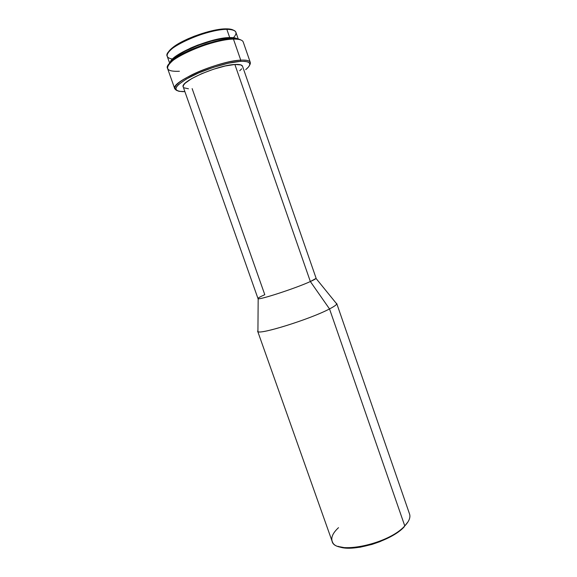 <?xml version="1.0" encoding="UTF-8"?>
<svg xmlns="http://www.w3.org/2000/svg" width="577" height="577" viewBox="0 0 577 577"><rect width="100%" height="100%" fill="white"/><g stroke="black" fill="none" stroke-linecap="round" stroke-linejoin="round"><path stroke-width="0.87" d="M238.236 39.012L235.899 32.262C235.164 30.285 232.142 29.312 226.84 29.333L225.932 28.85L230.014 29.088L233.389 30.148C231.947 29.297 229.61 28.864 226.386 28.85L227.309 29.326C236.62 29.701 238.452 32.709 232.791 38.37L232.791 38.37M170.114 62.467C171.355 54.353 211.384 37.462 229.704 37.577C233.404 37.491 236 37.931 237.486 38.875L233.851 37.75L229.704 37.577L226.84 29.333L229.704 37.577L218.409 39.012L211.716 40.592L197.666 45.136L190.922 47.913L179.425 53.856L175.156 56.77L172.105 59.481L170.352 61.89M234.118 38.616L228.68 38.19L228.918 38.861L228.68 38.19C212.725 38.147 178.134 51.771 172.581 60.159M250.288 62.403L243.22 42.006C242.463 39.964 239.21 38.998 233.454 39.113L234.276 39.099L232.538 38.623L233.454 39.113L240.753 60.145C246.429 59.842 249.61 60.599 250.288 62.403L249.733 64.985C251.788 61.414 248.795 59.806 240.753 60.145L240.429 61.35C250.836 61.083 252.596 63.845 245.723 69.644L248.622 66.867L249.791 64.775L249.552 63.109L247.886 61.941L244.814 61.342L240.429 61.35L240.753 60.145C229.127 60.801 207.85 67.076 192.682 74.404C176.93 82.475 171.643 87.841 176.829 90.51L174.788 88.844C169.847 82.367 218.647 60.83 240.753 60.145L233.454 39.113C211.031 39.005 162.303 61.09 167.582 68.49L174.788 88.844M179.418 71.259C166.356 71.829 164.135 68.288 172.761 60.643C184.351 51.021 217.738 39.171 233.454 39.113L232.538 38.623L237.003 38.803L240.746 39.921C239.26 39.034 236.794 38.594 233.346 38.609M336.023 303.062L336.737 303.545C337.011 304.49 334.61 306.286 329.517 308.926L310.354 281.54L329.517 308.926C333.968 306.625 336.369 304.959 336.73 303.928L316.023 278.417L310.354 281.54C314.285 279.758 316.203 278.641 316.088 278.186L242.52 66.225C241.972 64.79 239.426 64.213 234.875 64.48L310.354 281.54C296.217 288.06 259.592 300.047 258.179 298.67C257.378 298.316 259.585 296.996 264.793 294.696L192.141 88.613M409.836 515.153C410.283 518.283 408.595 521.868 404.773 525.914L329.517 308.926L404.773 525.914C409.071 521.341 410.665 517.389 409.562 514.057L336.737 303.545M257.667 331.234L257.926 330.412L257.919 331.53C259.628 334.963 310.736 318.958 329.517 308.926C309.849 319.427 256.491 335.843 257.667 331.234L332.085 541.19C334.379 555.37 388.422 544.558 404.773 525.914L408.076 521.745L404.773 525.914C389.078 543.815 337.249 555.067 332.561 542.214C330.527 538.11 332.511 533.271 338.504 527.674M338.908 546.614L346.589 548.063L353.066 548.027L360.337 547.169L372.042 544.399L379.875 541.68L390.802 536.581L397.084 532.737L404.34 526.714C391.487 541.233 350.924 553.062 338.05 546.268M257.984 298.533C256.916 300.862 295.453 288.421 310.354 281.54L234.875 64.48C217.45 65.151 179.497 81.876 183.241 86.983L257.984 298.533M184.871 91.592L179.05 91.332L176.757 90.459L175.812 89.038L176.295 87.12L178.235 84.754L186.241 79.078L198.719 72.897L213.62 67.278L228.369 63.203L240.429 61.35C227.756 62.056 203.501 69.687 188.802 77.65C174.016 86.348 172.04 91.015 182.873 91.649L184.871 91.592M242.535 66.247L240.926 64.912L234.875 64.48L225.225 65.987L213.49 69.24L201.633 73.705L191.672 78.623L185.21 83.167L183.609 85.071L183.161 86.629M183.861 87.783L188.463 88.786M239.722 70.762L241.676 68.814M232.538 38.623C217.154 38.673 184.532 50.249 173.187 59.683C170.482 61.818 168.83 63.701 168.217 65.316L170.287 62.287L173.576 59.373L183.94 53.012L190.612 49.824L205.535 44.148L213.122 41.905L220.356 40.195L232.538 38.623M232.675 38.349L223.674 38.594L217.839 39.575L211.42 41.082L197.947 45.446L185.563 50.935L180.45 53.805L173.403 59.207M172.523 59.049C165.476 57.938 165.339 54.469 172.112 48.656C182.772 39.698 212.567 29.175 226.84 29.333C206.306 28.908 162.339 49.11 167.229 56.308L169.609 63.044M225.932 28.85C211.983 28.691 182.945 38.947 172.53 47.711C170.02 49.73 168.47 51.526 167.871 53.091L169.703 50.322L172.667 47.602L182.007 41.724L188.015 38.81L194.6 36.084L208.319 31.663L214.86 30.155L225.932 28.85M227.309 29.326L226.386 28.85M257.919 331.53L258.179 298.67M172.761 60.643L173.187 59.683M172.112 48.656L172.53 47.711"/></g></svg>
